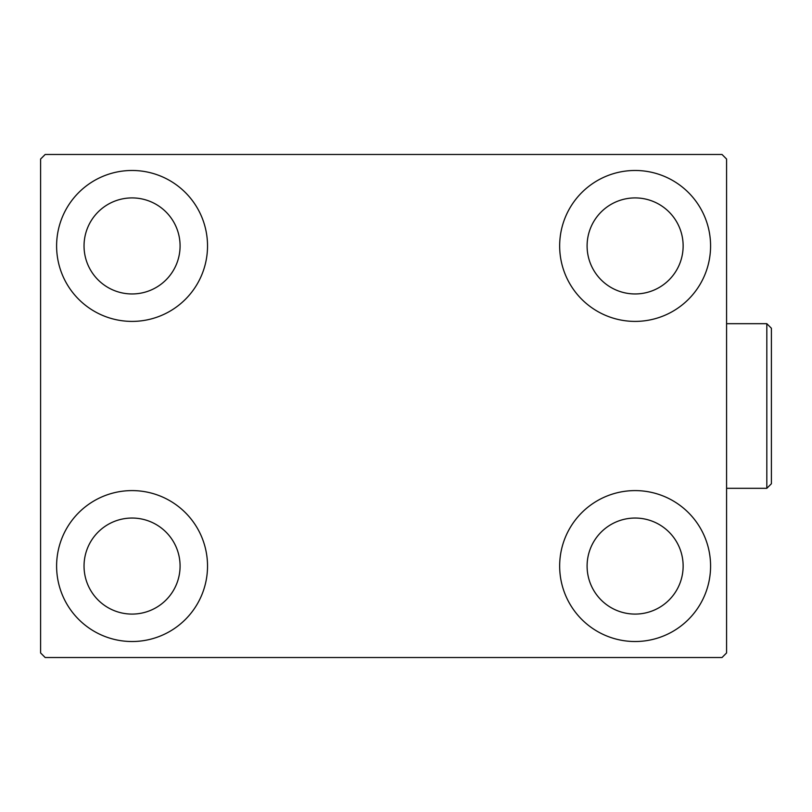 <?xml version="1.0" encoding="UTF-8"?>
<svg xmlns="http://www.w3.org/2000/svg" width="812" height="812" viewBox="0 0 812 812"><rect width="100%" height="100%" fill="white"/><g stroke="black" fill="none" stroke-linecap="round" stroke-linejoin="round"><path stroke-width="1.22" d="M56.607 566.066A75.455 75.455 0 0 1 132.062 490.6A75.455 75.455 0 0 1 207.527 566.066A75.455 75.455 0 0 1 132.062 641.521A75.455 75.455 0 0 1 56.607 566.066M559.661 245.934A75.455 75.455 0 0 1 635.116 170.479A75.455 75.455 0 0 1 710.581 245.934A75.455 75.455 0 0 1 635.116 321.4A75.455 75.455 0 0 1 559.661 245.934M559.661 566.066A75.455 75.455 0 0 1 635.116 490.6A75.455 75.455 0 0 1 710.581 566.066A75.455 75.455 0 0 1 635.116 641.521A75.455 75.455 0 0 1 559.661 566.066M56.607 245.934A75.455 75.455 0 0 1 132.062 170.479A75.455 75.455 0 0 1 207.527 245.934A75.455 75.455 0 0 1 132.062 321.4A75.455 75.455 0 0 1 56.607 245.934M84.042 245.934A48.02 48.02 0 0 1 132.062 197.915A48.02 48.02 0 0 1 180.081 245.934A48.02 48.02 0 0 1 132.062 293.954A48.02 48.02 0 0 1 84.042 245.934M587.096 566.066A48.02 48.02 0 0 1 635.116 518.046A48.02 48.02 0 0 1 683.136 566.066A48.02 48.02 0 0 1 635.116 614.085A48.02 48.02 0 0 1 587.096 566.066M587.096 245.934A48.02 48.02 0 0 1 635.116 197.915A48.02 48.02 0 0 1 683.136 245.934A48.02 48.02 0 0 1 635.116 293.954A48.02 48.02 0 0 1 587.096 245.934M84.042 566.066A48.02 48.02 0 0 1 132.062 518.046A48.02 48.02 0 0 1 180.081 566.066A48.02 48.02 0 0 1 132.062 614.085A48.02 48.02 0 0 1 84.042 566.066M722.01 154.473L45.178 154.473L40.6 159.05L40.6 652.949L45.178 657.527L722.01 657.527L726.578 652.949L726.578 159.05L722.01 154.473M766.822 323.683L771.4 328.251L771.4 483.749L766.822 488.316L766.822 323.683L726.578 323.683M766.822 488.316L726.578 488.316"/></g></svg>
